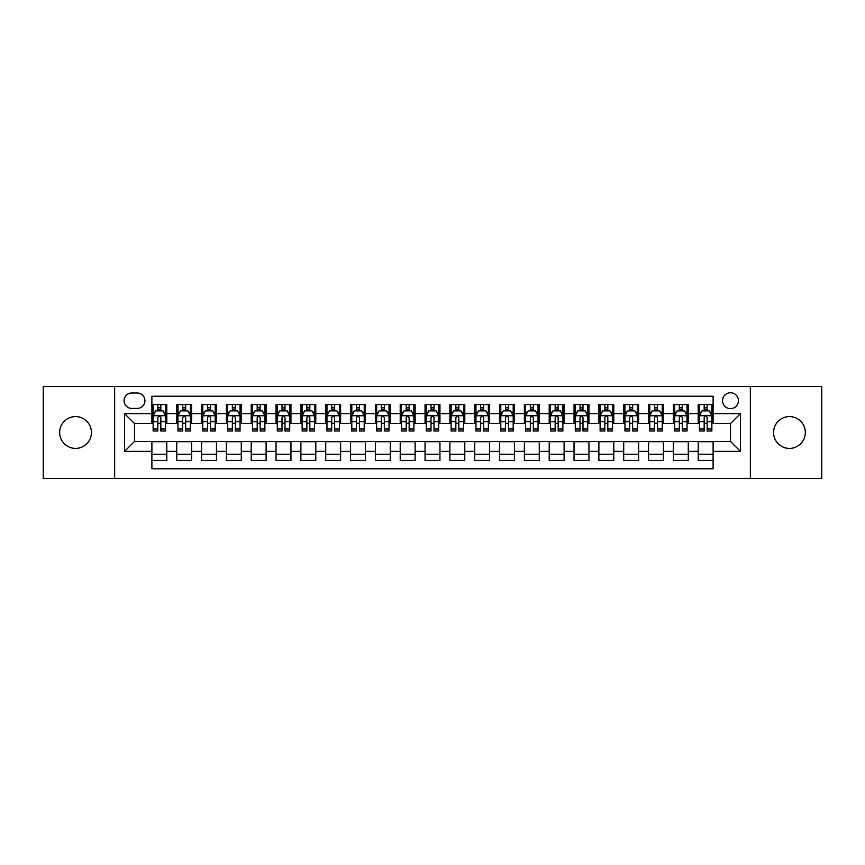 <?xml version="1.0" encoding="UTF-8"?>
<svg xmlns="http://www.w3.org/2000/svg" width="865" height="865" viewBox="0 0 865 865"><rect width="100%" height="100%" fill="white"/><g stroke="black" fill="none" stroke-linecap="round" stroke-linejoin="round"><path stroke-width="1.3" d="M789.464 416.606A15.894 15.894 0 0 0 773.57 432.5A15.894 15.894 0 0 0 789.464 448.394A15.894 15.894 0 0 0 805.358 432.5A15.894 15.894 0 0 0 789.464 416.606M75.536 416.606A15.894 15.894 0 0 0 59.642 432.5A15.894 15.894 0 0 0 75.536 448.394A15.894 15.894 0 0 0 91.431 432.5A15.894 15.894 0 0 0 75.536 416.606M730.493 392.764A7.947 7.947 0 0 0 722.545 400.711A7.947 7.947 0 0 0 730.493 408.658A7.947 7.947 0 0 0 738.44 400.711A7.947 7.947 0 0 0 730.493 392.764M750.355 478.442L821.75 478.442L821.75 386.558L750.355 386.558L750.355 478.442L114.645 478.442L114.645 386.558L43.25 386.558L43.25 478.442L114.645 478.442M713.106 404.561L698.206 404.561L698.206 413.632L688.28 413.632L688.28 423.558L698.206 423.558L698.206 413.632M688.28 413.632L688.28 404.561L673.381 404.561L673.381 413.632L663.444 413.632L663.444 423.558L673.381 423.558L673.381 413.632M663.444 413.632L663.444 404.561L648.545 404.561L648.545 413.632L638.608 413.632L638.608 423.558L648.545 423.558L648.545 413.632M638.608 413.632L638.608 404.561L623.708 404.561L623.708 413.632L613.782 413.632L613.782 423.558L623.708 423.558L623.708 413.632M613.782 413.632L613.782 404.561L598.883 404.561L598.883 413.632L588.946 413.632L588.946 423.558L598.883 423.558L598.883 413.632M588.946 413.632L588.946 404.561L574.046 404.561L574.046 413.632L564.11 413.632L564.11 423.558L574.046 423.558L574.046 413.632M564.11 413.632L564.11 404.561L549.21 404.561L549.21 413.632L539.284 413.632L539.284 423.558L549.21 423.558L549.21 413.632M539.284 413.632L539.284 404.561L524.385 404.561L524.385 413.632L514.448 413.632L514.448 423.558L524.385 423.558L524.385 413.632M514.448 413.632L514.448 404.561L499.548 404.561L499.548 413.632L489.612 413.632L489.612 423.558L499.548 423.558L499.548 413.632M489.612 413.632L489.612 404.561L474.712 404.561L474.712 413.632L464.786 413.632L464.786 423.558L474.712 423.558L474.712 413.632M464.786 413.632L464.786 404.561L449.887 404.561L449.887 413.632L439.95 413.632L439.95 423.558L449.887 423.558L449.887 413.632M439.95 413.632L439.95 404.561L425.05 404.561L425.05 413.632L415.114 413.632L415.114 423.558L425.05 423.558L425.05 413.632M415.114 413.632L415.114 404.561L400.214 404.561L400.214 413.632L390.288 413.632L390.288 423.558L400.214 423.558L400.214 413.632M390.288 413.632L390.288 404.561L375.388 404.561L375.388 413.632L365.452 413.632L365.452 423.558L375.388 423.558L375.388 413.632M365.452 413.632L365.452 404.561L350.552 404.561L350.552 413.632L340.615 413.632L340.615 423.558L350.552 423.558L350.552 413.632M340.615 413.632L340.615 404.561L325.716 404.561L325.716 413.632L315.79 413.632L315.79 423.558L325.716 423.558L325.716 413.632M315.79 413.632L315.79 404.561L300.89 404.561L300.89 413.632L290.954 413.632L290.954 423.558L300.89 423.558L300.89 413.632M290.954 413.632L290.954 404.561L276.054 404.561L276.054 413.632L266.117 413.632L266.117 423.558L276.054 423.558L276.054 413.632M266.117 413.632L266.117 404.561L251.218 404.561L251.218 413.632L241.292 413.632L241.292 423.558L251.218 423.558L251.218 413.632M241.292 413.632L241.292 404.561L226.392 404.561L226.392 413.632L216.455 413.632L216.455 423.558L226.392 423.558L226.392 413.632M216.455 413.632L216.455 404.561L201.556 404.561L201.556 413.632L191.619 413.632L191.619 423.558L201.556 423.558L201.556 413.632M191.619 413.632L191.619 404.561L176.72 404.561L176.72 423.558L166.794 423.558L166.794 404.561L151.894 404.561M151.894 460.44L166.794 460.44L166.794 441.442L176.72 441.442L176.72 460.44L191.619 460.44L191.619 441.442L201.556 441.442L201.556 451.368L191.619 451.368M201.556 451.368L201.556 460.44L216.455 460.44L216.455 441.442L226.392 441.442L226.392 451.368L216.455 451.368M226.392 451.368L226.392 460.44L241.292 460.44L241.292 441.442L251.218 441.442L251.218 451.368L241.292 451.368M251.218 451.368L251.218 460.44L266.117 460.44L266.117 441.442L276.054 441.442L276.054 451.368L266.117 451.368M276.054 451.368L276.054 460.44L290.954 460.44L290.954 441.442L300.89 441.442L300.89 451.368L290.954 451.368M300.89 451.368L300.89 460.44L315.79 460.44L315.79 441.442L325.716 441.442L325.716 451.368L315.79 451.368M325.716 451.368L325.716 460.44L340.615 460.44L340.615 441.442L350.552 441.442L350.552 451.368L340.615 451.368M350.552 451.368L350.552 460.44L365.452 460.44L365.452 441.442L375.388 441.442L375.388 451.368L365.452 451.368M375.388 451.368L375.388 460.44L390.288 460.44L390.288 441.442L400.214 441.442L400.214 451.368L390.288 451.368M400.214 451.368L400.214 460.44L415.114 460.44L415.114 441.442L425.05 441.442L425.05 451.368L415.114 451.368M425.05 451.368L425.05 460.44L439.95 460.44L439.95 441.442L449.887 441.442L449.887 451.368L439.95 451.368M449.887 451.368L449.887 460.44L464.786 460.44L464.786 441.442L474.712 441.442L474.712 451.368L464.786 451.368M474.712 451.368L474.712 460.44L489.612 460.44L489.612 441.442L499.548 441.442L499.548 451.368L489.612 451.368M499.548 451.368L499.548 460.44L514.448 460.44L514.448 441.442L524.385 441.442L524.385 451.368L514.448 451.368M524.385 451.368L524.385 460.44L539.284 460.44L539.284 441.442L549.21 441.442L549.21 451.368L539.284 451.368M549.21 451.368L549.21 460.44L564.11 460.44L564.11 441.442L574.046 441.442L574.046 451.368L564.11 451.368M574.046 451.368L574.046 460.44L588.946 460.44L588.946 441.442L598.883 441.442L598.883 451.368L588.946 451.368M598.883 451.368L598.883 460.44L613.782 460.44L613.782 441.442L623.708 441.442L623.708 451.368L613.782 451.368M623.708 451.368L623.708 460.44L638.608 460.44L638.608 441.442L648.545 441.442L648.545 451.368L638.608 451.368M648.545 451.368L648.545 460.44L663.444 460.44L663.444 441.442L673.381 441.442L673.381 451.368L663.444 451.368M673.381 451.368L673.381 460.44L688.28 460.44L688.28 441.442L698.206 441.442L698.206 451.368L688.28 451.368M131.783 408.41L137.243 408.41A7.699 7.699 0 0 0 144.942 400.711A7.699 7.699 0 0 0 137.243 393.013L131.783 393.013A7.699 7.699 0 0 0 124.084 400.711A7.699 7.699 0 0 0 131.783 408.41M750.355 386.558L114.645 386.558M713.106 413.632L713.106 396.246L151.894 396.246L151.894 423.558L134.508 423.558L134.508 441.442L151.894 441.442L151.894 468.754L713.106 468.754L713.106 441.442L730.493 441.442L730.493 423.558L713.106 423.558L713.106 413.632L740.418 413.632L740.418 451.368L713.106 451.368M151.894 451.368L124.582 451.368L124.582 413.632L151.894 413.632M698.206 451.368L698.206 460.44L713.106 460.44M151.894 410.767L153.137 410.767M157.852 410.767L160.836 410.767M165.55 410.767L166.794 410.767M151.894 423.309L153.137 423.309M157.852 423.309L160.836 423.309M165.55 423.309L166.794 423.309M151.894 441.691L166.794 441.691M151.894 454.233L166.794 454.233M176.72 423.309L177.963 423.309M182.688 423.309L185.661 423.309M190.387 423.309L191.619 423.309M176.72 410.767L177.963 410.767M182.688 410.767L185.661 410.767M190.387 410.767L191.619 410.767M176.72 441.691L191.619 441.691M176.72 454.233L191.619 454.233M201.556 441.691L216.455 441.691M201.556 454.233L216.455 454.233M201.556 410.767L202.799 410.767M207.513 410.767L210.498 410.767M215.212 410.767L216.455 410.767M201.556 423.309L202.799 423.309M207.513 423.309L210.498 423.309M215.212 423.309L216.455 423.309M226.392 441.691L241.292 441.691M226.392 454.233L241.292 454.233M226.392 410.767L227.636 410.767M232.35 410.767L235.334 410.767M240.048 410.767L241.292 410.767M226.392 423.309L227.636 423.309M232.35 423.309L235.334 423.309M240.048 423.309L241.292 423.309M251.218 441.691L266.117 441.691M251.218 454.233L266.117 454.233M251.218 410.767L252.461 410.767M257.186 410.767L260.16 410.767M264.885 410.767L266.117 410.767M251.218 423.309L252.461 423.309M257.186 423.309L260.16 423.309M264.885 423.309L266.117 423.309M276.054 441.691L290.954 441.691M276.054 454.233L290.954 454.233M276.054 410.767L277.297 410.767M282.012 410.767L284.996 410.767M289.71 410.767L290.954 410.767M276.054 423.309L277.297 423.309M282.012 423.309L284.996 423.309M289.71 423.309L290.954 423.309M300.89 441.691L315.79 441.691M300.89 454.233L315.79 454.233M300.89 410.767L302.134 410.767M306.848 410.767L309.832 410.767M314.546 410.767L315.79 410.767M300.89 423.309L302.134 423.309M306.848 423.309L309.832 423.309M314.546 423.309L315.79 423.309M325.716 441.691L340.615 441.691M325.716 454.233L340.615 454.233M325.716 410.767L326.959 410.767M331.684 410.767L334.658 410.767M339.383 410.767L340.615 410.767M325.716 423.309L326.959 423.309M331.684 423.309L334.658 423.309M339.383 423.309L340.615 423.309M350.552 441.691L365.452 441.691M350.552 454.233L365.452 454.233M350.552 410.767L351.796 410.767M356.51 410.767L359.494 410.767M364.208 410.767L365.452 410.767M350.552 423.309L351.796 423.309M356.51 423.309L359.494 423.309M364.208 423.309L365.452 423.309M375.388 441.691L390.288 441.691M375.388 454.233L390.288 454.233M375.388 410.767L376.632 410.767M381.346 410.767L384.32 410.767M389.045 410.767L390.288 410.767M375.388 423.309L376.632 423.309M381.346 423.309L384.32 423.309M389.045 423.309L390.288 423.309M400.214 441.691L415.114 441.691M400.214 454.233L415.114 454.233M400.214 410.767L401.457 410.767M406.182 410.767L409.156 410.767M413.881 410.767L415.114 410.767M400.214 423.309L401.457 423.309M406.182 423.309L409.156 423.309M413.881 423.309L415.114 423.309M425.05 441.691L439.95 441.691M425.05 454.233L439.95 454.233M425.05 410.767L426.294 410.767M431.008 410.767L433.992 410.767M438.706 410.767L439.95 410.767M425.05 423.309L426.294 423.309M431.008 423.309L433.992 423.309M438.706 423.309L439.95 423.309M449.887 441.691L464.786 441.691M449.887 454.233L464.786 454.233M449.887 410.767L451.119 410.767M455.844 410.767L458.818 410.767M463.543 410.767L464.786 410.767M449.887 423.309L451.119 423.309M455.844 423.309L458.818 423.309M463.543 423.309L464.786 423.309M474.712 441.691L489.612 441.691M474.712 454.233L489.612 454.233M474.712 410.767L475.955 410.767M480.68 410.767L483.654 410.767M488.368 410.767L489.612 410.767M474.712 423.309L475.955 423.309M480.68 423.309L483.654 423.309M488.368 423.309L489.612 423.309M499.548 441.691L514.448 441.691M499.548 454.233L514.448 454.233M499.548 410.767L500.792 410.767M505.506 410.767L508.49 410.767M513.205 410.767L514.448 410.767M499.548 423.309L500.792 423.309M505.506 423.309L508.49 423.309M513.205 423.309L514.448 423.309M524.385 441.691L539.284 441.691M524.385 454.233L539.284 454.233M524.385 410.767L525.617 410.767M530.342 410.767L533.316 410.767M538.041 410.767L539.284 410.767M524.385 423.309L525.617 423.309M530.342 423.309L533.316 423.309M538.041 423.309L539.284 423.309M549.21 441.691L564.11 441.691M549.21 454.233L564.11 454.233M549.21 410.767L550.454 410.767M555.168 410.767L558.152 410.767M562.866 410.767L564.11 410.767M549.21 423.309L550.454 423.309M555.168 423.309L558.152 423.309M562.866 423.309L564.11 423.309M574.046 441.691L588.946 441.691M574.046 454.233L588.946 454.233M574.046 410.767L575.29 410.767M580.004 410.767L582.988 410.767M587.703 410.767L588.946 410.767M574.046 423.309L575.29 423.309M580.004 423.309L582.988 423.309M587.703 423.309L588.946 423.309M598.883 441.691L613.782 441.691M598.883 454.233L613.782 454.233M598.883 410.767L600.115 410.767M604.84 410.767L607.814 410.767M612.539 410.767L613.782 410.767M598.883 423.309L600.115 423.309M604.84 423.309L607.814 423.309M612.539 423.309L613.782 423.309M623.708 441.691L638.608 441.691M623.708 454.233L638.608 454.233M623.708 410.767L624.952 410.767M629.666 410.767L632.65 410.767M637.364 410.767L638.608 410.767M623.708 423.309L624.952 423.309M629.666 423.309L632.65 423.309M637.364 423.309L638.608 423.309M648.545 441.691L663.444 441.691M648.545 454.233L663.444 454.233M648.545 410.767L649.788 410.767M654.502 410.767L657.487 410.767M662.201 410.767L663.444 410.767M648.545 423.309L649.788 423.309M654.502 423.309L657.487 423.309M662.201 423.309L663.444 423.309M673.381 441.691L688.28 441.691M673.381 454.233L688.28 454.233M673.381 410.767L674.613 410.767M679.339 410.767L682.312 410.767M687.037 410.767L688.28 410.767M673.381 423.309L674.613 423.309M679.339 423.309L682.312 423.309M687.037 423.309L688.28 423.309M698.206 441.691L713.106 441.691M698.206 454.233L713.106 454.233M698.206 410.767L699.45 410.767M704.164 410.767L707.148 410.767M711.863 410.767L713.106 410.767M698.206 423.309L699.45 423.309M704.164 423.309L707.148 423.309M711.863 423.309L713.106 423.309M134.508 423.558L124.582 413.632M134.508 441.442L124.582 451.368M740.418 413.632L730.493 423.558M740.418 451.368L730.493 441.442M160.836 407.793L157.852 407.793M165.55 428.986L160.836 428.986L160.836 431.008L165.55 431.008L165.55 415.86L163.063 410.897L155.613 410.897L153.137 415.86L153.137 431.008L157.852 431.008L157.852 428.986L153.137 428.986M153.137 415.86L153.137 404.561M165.55 415.86L165.55 404.561M157.852 410.897L157.852 404.561M160.836 404.561L160.836 410.897M160.836 428.986L160.836 417.719C159.841 415.816 158.846 415.816 157.852 417.719L157.852 428.986M185.661 407.793L182.688 407.793M190.387 428.986L185.661 428.986L185.661 431.008L190.387 431.008L190.387 415.86L187.9 410.897L180.45 410.897L177.963 415.86L177.963 431.008L182.688 431.008L182.688 428.986L177.963 428.986M177.963 415.86L177.963 404.561M190.387 415.86L190.387 404.561M182.688 410.897L182.688 404.561M185.661 404.561L185.661 410.897M185.661 428.986L185.661 417.719C184.678 415.816 183.683 415.816 182.688 417.719L182.688 428.986M210.498 407.793L207.513 407.793M215.212 428.986L210.498 428.986L210.498 431.008L215.212 431.008L215.212 415.86L212.736 410.897L205.286 410.897L202.799 415.86L202.799 431.008L207.513 431.008L207.513 428.986L202.799 428.986M202.799 415.86L202.799 404.561M215.212 415.86L215.212 404.561M207.513 410.897L207.513 404.561M210.498 404.561L210.498 410.897M210.498 428.986L210.498 417.719C209.503 415.816 208.508 415.816 207.513 417.719L207.513 428.986M235.334 407.793L232.35 407.793M240.048 428.986L235.334 428.986L235.334 431.008L240.048 431.008L240.048 415.86L237.561 410.897L230.112 410.897L227.636 415.86L227.636 431.008L232.35 431.008L232.35 428.986L227.636 428.986M227.636 415.86L227.636 404.561M240.048 415.86L240.048 404.561M232.35 410.897L232.35 404.561M235.334 404.561L235.334 410.897M235.334 428.986L235.334 417.719C234.339 415.816 233.345 415.816 232.35 417.719L232.35 428.986M260.16 407.793L257.186 407.793M264.885 428.986L260.16 428.986L260.16 431.008L264.885 431.008L264.885 415.86L262.398 410.897L254.948 410.897L252.461 415.86L252.461 431.008L257.186 431.008L257.186 428.986L252.461 428.986M252.461 415.86L252.461 404.561M264.885 415.86L264.885 404.561M257.186 410.897L257.186 404.561M260.16 404.561L260.16 410.897M260.16 428.986L260.16 417.719C259.176 415.816 258.181 415.816 257.186 417.719L257.186 428.986M284.996 407.793L282.012 407.793M289.71 428.986L284.996 428.986L284.996 431.008L289.71 431.008L289.71 415.86L287.234 410.897L279.784 410.897L277.297 415.86L277.297 431.008L282.012 431.008L282.012 428.986L277.297 428.986M277.297 415.86L277.297 404.561M289.71 415.86L289.71 404.561M282.012 410.897L282.012 404.561M284.996 404.561L284.996 410.897M284.996 428.986L284.996 417.719C284.001 415.816 283.006 415.816 282.012 417.719L282.012 428.986M309.832 407.793L306.848 407.793M314.546 428.986L309.832 428.986L309.832 431.008L314.546 431.008L314.546 415.86L312.06 410.897L304.61 410.897L302.134 415.86L302.134 431.008L306.848 431.008L306.848 428.986L302.134 428.986M302.134 415.86L302.134 404.561M314.546 415.86L314.546 404.561M306.848 410.897L306.848 404.561M309.832 404.561L309.832 410.897M309.832 428.986L309.832 417.719C308.837 415.816 307.843 415.816 306.848 417.719L306.848 428.986M334.658 407.793L331.684 407.793M339.383 428.986L334.658 428.986L334.658 431.008L339.383 431.008L339.383 415.86L336.896 410.897L329.446 410.897L326.959 415.86L326.959 431.008L331.684 431.008L331.684 428.986L326.959 428.986M326.959 415.86L326.959 404.561M339.383 415.86L339.383 404.561M331.684 410.897L331.684 404.561M334.658 404.561L334.658 410.897M334.658 428.986L334.658 417.719C333.663 415.816 332.679 415.816 331.684 417.719L331.684 428.986M359.494 407.793L356.51 407.793M364.208 428.986L359.494 428.986L359.494 431.008L364.208 431.008L364.208 415.86L361.732 410.897L354.282 410.897L351.796 415.86L351.796 431.008L356.51 431.008L356.51 428.986L351.796 428.986M351.796 415.86L351.796 404.561M364.208 415.86L364.208 404.561M356.51 410.897L356.51 404.561M359.494 404.561L359.494 410.897M359.494 428.986L359.494 417.719C358.499 415.816 357.505 415.816 356.51 417.719L356.51 428.986M384.32 407.793L381.346 407.793M389.045 428.986L384.32 428.986L384.32 431.008L389.045 431.008L389.045 415.86L386.558 410.897L379.108 410.897L376.632 415.86L376.632 431.008L381.346 431.008L381.346 428.986L376.632 428.986M376.632 415.86L376.632 404.561M389.045 415.86L389.045 404.561M381.346 410.897L381.346 404.561M384.32 404.561L384.32 410.897M384.32 428.986L384.32 417.719C383.336 415.816 382.341 415.816 381.346 417.719L381.346 428.986M409.156 407.793L406.182 407.793M413.881 428.986L409.156 428.986L409.156 431.008L413.881 431.008L413.881 415.86L411.394 410.897L403.944 410.897L401.457 415.86L401.457 431.008L406.182 431.008L406.182 428.986L401.457 428.986M401.457 415.86L401.457 404.561M413.881 415.86L413.881 404.561M406.182 410.897L406.182 404.561M409.156 404.561L409.156 410.897M409.156 428.986L409.156 417.719C408.161 415.816 407.177 415.816 406.182 417.719L406.182 428.986M433.992 407.793L431.008 407.793M438.706 428.986L433.992 428.986L433.992 431.008L438.706 431.008L438.706 415.86L436.22 410.897L428.781 410.897L426.294 415.86L426.294 431.008L431.008 431.008L431.008 428.986L426.294 428.986M426.294 415.86L426.294 404.561M438.706 415.86L438.706 404.561M431.008 410.897L431.008 404.561M433.992 404.561L433.992 410.897M433.992 428.986L433.992 417.719C432.997 415.816 432.003 415.816 431.008 417.719L431.008 428.986M458.818 407.793L455.844 407.793M463.543 428.986L458.818 428.986L458.818 431.008L463.543 431.008L463.543 415.86L461.056 410.897L453.606 410.897L451.119 415.86L451.119 431.008L455.844 431.008L455.844 428.986L451.119 428.986M451.119 415.86L451.119 404.561M463.543 415.86L463.543 404.561M455.844 410.897L455.844 404.561M458.818 404.561L458.818 410.897M458.818 428.986L458.818 417.719C457.834 415.816 456.839 415.816 455.844 417.719L455.844 428.986M483.654 407.793L480.68 407.793M488.368 428.986L483.654 428.986L483.654 431.008L488.368 431.008L488.368 415.86L485.892 410.897L478.442 410.897L475.955 415.86L475.955 431.008L480.68 431.008L480.68 428.986L475.955 428.986M475.955 415.86L475.955 404.561M488.368 415.86L488.368 404.561M480.68 410.897L480.68 404.561M483.654 404.561L483.654 410.897M483.654 428.986L483.654 417.719C482.659 415.816 481.664 415.816 480.68 417.719L480.68 428.986M508.49 407.793L505.506 407.793M513.205 428.986L508.49 428.986L508.49 431.008L513.205 431.008L513.205 415.86L510.718 410.897L503.268 410.897L500.792 415.86L500.792 431.008L505.506 431.008L505.506 428.986L500.792 428.986M500.792 415.86L500.792 404.561M513.205 415.86L513.205 404.561M505.506 410.897L505.506 404.561M508.49 404.561L508.49 410.897M508.49 428.986L508.49 417.719C507.496 415.816 506.501 415.816 505.506 417.719L505.506 428.986M533.316 407.793L530.342 407.793M538.041 428.986L533.316 428.986L533.316 431.008L538.041 431.008L538.041 415.86L535.554 410.897L528.104 410.897L525.617 415.86L525.617 431.008L530.342 431.008L530.342 428.986L525.617 428.986M525.617 415.86L525.617 404.561M538.041 415.86L538.041 404.561M530.342 410.897L530.342 404.561M533.316 404.561L533.316 410.897M533.316 428.986L533.316 417.719C532.332 415.816 531.337 415.816 530.342 417.719L530.342 428.986M558.152 407.793L555.168 407.793M562.866 428.986L558.152 428.986L558.152 431.008L562.866 431.008L562.866 415.86L560.39 410.897L552.94 410.897L550.454 415.86L550.454 431.008L555.168 431.008L555.168 428.986L550.454 428.986M550.454 415.86L550.454 404.561M562.866 415.86L562.866 404.561M555.168 410.897L555.168 404.561M558.152 404.561L558.152 410.897M558.152 428.986L558.152 417.719C557.157 415.816 556.163 415.816 555.168 417.719L555.168 428.986M582.988 407.793L580.004 407.793M587.703 428.986L582.988 428.986L582.988 431.008L587.703 431.008L587.703 415.86L585.216 410.897L577.766 410.897L575.29 415.86L575.29 431.008L580.004 431.008L580.004 428.986L575.29 428.986M575.29 415.86L575.29 404.561M587.703 415.86L587.703 404.561M580.004 410.897L580.004 404.561M582.988 404.561L582.988 410.897M582.988 428.986L582.988 417.719C581.994 415.816 580.999 415.816 580.004 417.719L580.004 428.986M607.814 407.793L604.84 407.793M612.539 428.986L607.814 428.986L607.814 431.008L612.539 431.008L612.539 415.86L610.052 410.897L602.602 410.897L600.115 415.86L600.115 431.008L604.84 431.008L604.84 428.986L600.115 428.986M600.115 415.86L600.115 404.561M612.539 415.86L612.539 404.561M604.84 410.897L604.84 404.561M607.814 404.561L607.814 410.897M607.814 428.986L607.814 417.719C606.83 415.816 605.835 415.816 604.84 417.719L604.84 428.986M632.65 407.793L629.666 407.793M637.364 428.986L632.65 428.986L632.65 431.008L637.364 431.008L637.364 415.86L634.888 410.897L627.439 410.897L624.952 415.86L624.952 431.008L629.666 431.008L629.666 428.986L624.952 428.986M624.952 415.86L624.952 404.561M637.364 415.86L637.364 404.561M629.666 410.897L629.666 404.561M632.65 404.561L632.65 410.897M632.65 428.986L632.65 417.719C631.655 415.816 630.661 415.816 629.666 417.719L629.666 428.986M657.487 407.793L654.502 407.793M662.201 428.986L657.487 428.986L657.487 431.008L662.201 431.008L662.201 415.86L659.714 410.897L652.264 410.897L649.788 415.86L649.788 431.008L654.502 431.008L654.502 428.986L649.788 428.986M649.788 415.86L649.788 404.561M662.201 415.86L662.201 404.561M654.502 410.897L654.502 404.561M657.487 404.561L657.487 410.897M657.487 428.986L657.487 417.719C656.492 415.816 655.497 415.816 654.502 417.719L654.502 428.986M682.312 407.793L679.339 407.793M687.037 428.986L682.312 428.986L682.312 431.008L687.037 431.008L687.037 415.86L684.55 410.897L677.1 410.897L674.613 415.86L674.613 431.008L679.339 431.008L679.339 428.986L674.613 428.986M674.613 415.86L674.613 404.561M687.037 415.86L687.037 404.561M679.339 410.897L679.339 404.561M682.312 404.561L682.312 410.897M682.312 428.986L682.312 417.719C681.328 415.816 680.333 415.816 679.339 417.719L679.339 428.986M707.148 407.793L704.164 407.793M711.863 428.986L707.148 428.986L707.148 431.008L711.863 431.008L711.863 415.86L709.387 410.897L701.937 410.897L699.45 415.86L699.45 431.008L704.164 431.008L704.164 428.986L699.45 428.986M699.45 415.86L699.45 404.561M711.863 415.86L711.863 404.561M704.164 410.897L704.164 404.561M707.148 404.561L707.148 410.897M707.148 428.986L707.148 417.719C706.154 415.816 705.159 415.816 704.164 417.719L704.164 428.986M176.72 451.368L166.794 451.368M176.72 413.632L166.794 413.632M165.485 415.741L153.192 415.741M153.137 412.259L154.932 412.259M163.755 412.259L165.55 412.259M157.852 421.623L153.137 421.623M165.55 421.623L160.836 421.623M160.836 409.372L157.852 409.372M190.322 415.741L178.028 415.741M177.963 412.259L179.769 412.259M188.581 412.259L190.387 412.259M182.688 421.623L177.963 421.623M190.387 421.623L185.661 421.623M185.661 409.372L182.688 409.372M215.158 415.741L202.864 415.741M202.799 412.259L204.594 412.259M213.417 412.259L215.212 412.259M207.513 421.623L202.799 421.623M215.212 421.623L210.498 421.623M210.498 409.372L207.513 409.372M239.983 415.741L227.69 415.741M227.636 412.259L229.43 412.259M238.243 412.259L240.048 412.259M232.35 421.623L227.636 421.623M240.048 421.623L235.334 421.623M235.334 409.372L232.35 409.372M264.82 415.741L252.526 415.741M252.461 412.259L254.267 412.259M263.079 412.259L264.885 412.259M257.186 421.623L252.461 421.623M264.885 421.623L260.16 421.623M260.16 409.372L257.186 409.372M289.656 415.741L277.362 415.741M277.297 412.259L279.092 412.259M287.915 412.259L289.71 412.259M282.012 421.623L277.297 421.623M289.71 421.623L284.996 421.623M284.996 409.372L282.012 409.372M314.482 415.741L302.188 415.741M302.134 412.259L303.929 412.259M312.741 412.259L314.546 412.259M306.848 421.623L302.134 421.623M314.546 421.623L309.832 421.623M309.832 409.372L306.848 409.372M339.318 415.741L327.024 415.741M326.959 412.259L328.765 412.259M337.577 412.259L339.383 412.259M331.684 421.623L326.959 421.623M339.383 421.623L334.658 421.623M334.658 409.372L331.684 409.372M364.143 415.741L351.86 415.741M351.796 412.259L353.59 412.259M362.413 412.259L364.208 412.259M356.51 421.623L351.796 421.623M364.208 421.623L359.494 421.623M359.494 409.372L356.51 409.372M388.98 415.741L376.686 415.741M376.632 412.259L378.427 412.259M387.239 412.259L389.045 412.259M381.346 421.623L376.632 421.623M389.045 421.623L384.32 421.623M384.32 409.372L381.346 409.372M413.816 415.741L401.522 415.741M401.457 412.259L403.263 412.259M412.075 412.259L413.881 412.259M406.182 421.623L401.457 421.623M413.881 421.623L409.156 421.623M409.156 409.372L406.182 409.372M438.642 415.741L426.358 415.741M426.294 412.259L428.089 412.259M436.911 412.259L438.706 412.259M431.008 421.623L426.294 421.623M438.706 421.623L433.992 421.623M433.992 409.372L431.008 409.372M463.478 415.741L451.184 415.741M451.119 412.259L452.925 412.259M461.737 412.259L463.543 412.259M455.844 421.623L451.119 421.623M463.543 421.623L458.818 421.623M458.818 409.372L455.844 409.372M488.314 415.741L476.02 415.741M475.955 412.259L477.761 412.259M486.573 412.259L488.368 412.259M480.68 421.623L475.955 421.623M488.368 421.623L483.654 421.623M483.654 409.372L480.68 409.372M513.14 415.741L500.857 415.741M500.792 412.259L502.587 412.259M511.41 412.259L513.205 412.259M505.506 421.623L500.792 421.623M513.205 421.623L508.49 421.623M508.49 409.372L505.506 409.372M537.976 415.741L525.682 415.741M525.617 412.259L527.423 412.259M536.235 412.259L538.041 412.259M530.342 421.623L525.617 421.623M538.041 421.623L533.316 421.623M533.316 409.372L530.342 409.372M562.812 415.741L550.518 415.741M550.454 412.259L552.259 412.259M561.071 412.259L562.866 412.259M555.168 421.623L550.454 421.623M562.866 421.623L558.152 421.623M558.152 409.372L555.168 409.372M587.638 415.741L575.344 415.741M575.29 412.259L577.085 412.259M585.908 412.259L587.703 412.259M580.004 421.623L575.29 421.623M587.703 421.623L582.988 421.623M582.988 409.372L580.004 409.372M612.474 415.741L600.18 415.741M600.115 412.259L601.921 412.259M610.733 412.259L612.539 412.259M604.84 421.623L600.115 421.623M612.539 421.623L607.814 421.623M607.814 409.372L604.84 409.372M637.31 415.741L625.017 415.741M624.952 412.259L626.757 412.259M635.57 412.259L637.364 412.259M629.666 421.623L624.952 421.623M637.364 421.623L632.65 421.623M632.65 409.372L629.666 409.372M662.136 415.741L649.842 415.741M649.788 412.259L651.583 412.259M660.406 412.259L662.201 412.259M654.502 421.623L649.788 421.623M662.201 421.623L657.487 421.623M657.487 409.372L654.502 409.372M686.972 415.741L674.678 415.741M674.613 412.259L676.419 412.259M685.231 412.259L687.037 412.259M679.339 421.623L674.613 421.623M687.037 421.623L682.312 421.623M682.312 409.372L679.339 409.372M711.809 415.741L699.515 415.741M699.45 412.259L701.245 412.259M710.068 412.259L711.863 412.259M704.164 421.623L699.45 421.623M711.863 421.623L707.148 421.623M707.148 409.372L704.164 409.372"/></g></svg>
